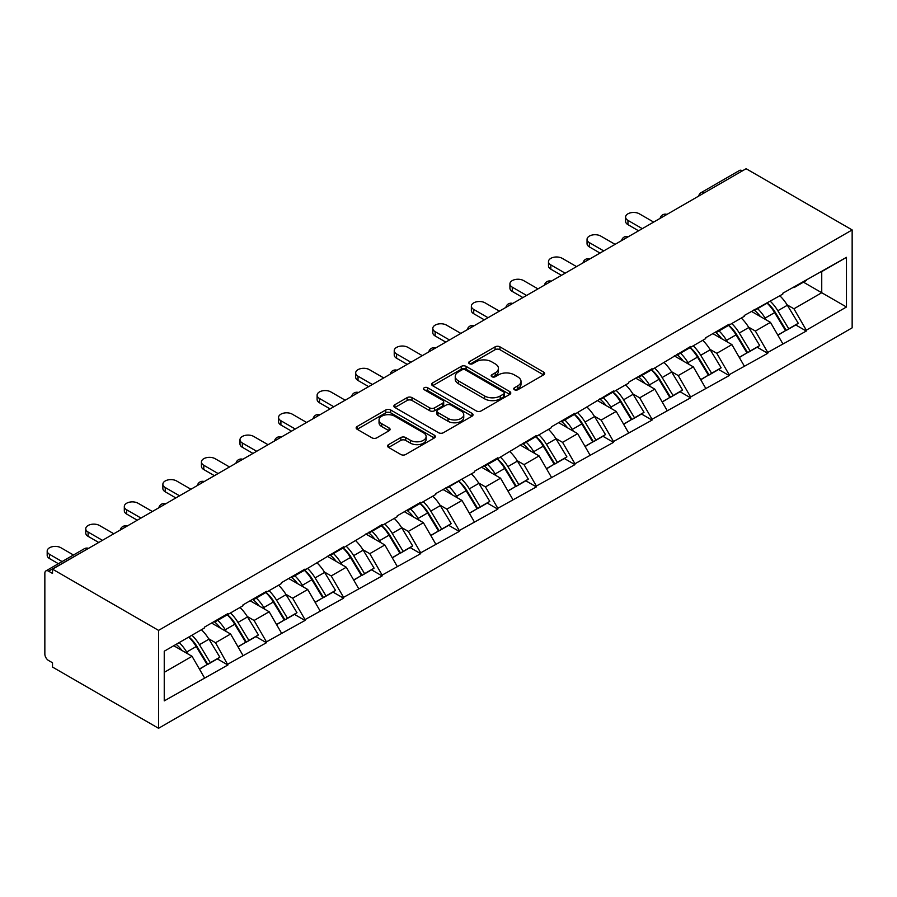 <?xml version="1.0" encoding="UTF-8"?>
<svg xmlns="http://www.w3.org/2000/svg" width="897" height="897" viewBox="0 0 897 897"><rect width="100%" height="100%" fill="white"/><g stroke="black" fill="none" stroke-linecap="round" stroke-linejoin="round"><path stroke-width="1.35" d="M514.441 389.747A2.399 1.39 0 0 0 517.838 389.747L543.616 374.856A3.431 1.985 0 0 0 544.625 373.455A3.431 1.985 0 0 0 543.616 372.064L499.943 346.847A3.431 1.985 0 0 0 495.099 346.847L469.31 361.726A2.399 1.39 0 0 0 468.615 362.713A2.399 1.39 0 0 0 469.31 363.689A2.399 1.39 0 0 0 472.708 363.689L476.049 361.76A10.977 6.335 0 0 1 491.578 361.76L495.211 363.868A10.977 6.335 0 0 1 498.429 368.342A10.977 6.335 0 0 1 495.211 372.827L491.881 374.755A2.399 1.39 0 0 0 491.175 375.731A2.399 1.39 0 0 0 491.881 376.718A2.399 1.39 0 0 0 495.279 376.718L498.609 374.789A10.977 6.335 0 0 1 514.138 374.789L517.782 376.897A10.977 6.335 0 0 1 521 381.371A10.977 6.335 0 0 1 517.782 385.856L514.441 387.784A2.399 1.39 0 0 0 513.746 388.76A2.399 1.39 0 0 0 514.441 389.747L514.441 387.784M388.58 444.62A3.431 1.985 0 0 0 387.571 446.022A3.431 1.985 0 0 0 388.58 447.424L400.836 454.499A3.431 1.985 0 0 0 405.691 454.499L434.316 437.971A3.431 1.985 0 0 0 435.325 436.57A3.431 1.985 0 0 0 434.316 435.168L390.644 409.951A3.431 1.985 0 0 0 385.788 409.951L357.163 426.479A3.431 1.985 0 0 0 356.154 427.88A3.431 1.985 0 0 0 357.163 429.282L371.963 437.826A3.431 1.985 0 0 0 376.818 437.826L389.063 430.751A3.431 1.985 0 0 0 390.072 429.349A3.431 1.985 0 0 0 389.063 427.947L381.73 423.709A9.183 5.304 0 0 1 379.039 419.964A9.183 5.304 0 0 1 384.701 415.076A9.183 5.304 0 0 1 394.702 416.219L423.462 432.814A9.183 5.304 0 0 1 426.142 436.57A9.183 5.304 0 0 1 420.48 441.459A9.183 5.304 0 0 1 410.478 440.315L405.691 437.545A3.431 1.985 0 0 0 400.836 437.545L388.58 444.62L388.58 447.424M52.508 569.158L746.113 168.714L852.15 229.935L158.556 630.378L52.508 569.158L52.508 573.441L48.561 571.154A5.247 3.027 -120 0 0 45.938 570.896A5.247 3.027 -120 0 0 44.85 573.295L44.85 654.07A5.247 3.027 -120 0 0 48.561 660.495L52.508 662.782L52.508 667.065L158.556 728.286L158.556 630.378M476.296 410.927A3.431 1.985 0 0 0 481.14 410.927L509.776 394.4A3.431 1.985 0 0 0 510.774 392.998A3.431 1.985 0 0 0 509.776 391.597L466.104 366.391A3.431 1.985 0 0 0 461.249 366.391L432.623 382.918A3.431 1.985 0 0 0 431.614 384.32A3.431 1.985 0 0 0 432.623 385.721L476.296 410.927M425.212 390.262A2.399 1.39 0 0 1 427.645 390.599L427.645 387.751L472.046 413.382A3.431 1.985 0 0 1 473.044 414.784A3.431 1.985 0 0 1 472.046 416.186L443.41 432.713A3.431 1.985 0 0 1 438.566 432.713L394.893 407.496L394.893 404.693A3.431 1.985 0 0 0 393.884 406.094A3.431 1.985 0 0 0 394.893 407.496M394.893 404.693L407.137 397.629A3.431 1.985 0 0 1 411.992 397.629L429.708 407.855A3.431 1.985 0 0 0 434.563 407.855L442.692 403.157A3.431 1.985 0 0 0 443.69 401.755A3.431 1.985 0 0 0 442.692 400.354L424.247 389.713A2.399 1.39 0 0 1 423.541 388.726A2.399 1.39 0 0 1 425.021 387.448A2.399 1.39 0 0 1 427.645 387.751M158.556 728.286L852.15 327.842L852.15 229.935M188.886 636.993A23.423 13.522 -120 0 1 196.903 646.367L207.812 664.385L217.332 658.891L227.894 664.991L215.527 642.723L208.687 638.776M227.894 664.991L164.241 700.882L164.241 651.222L204.404 628.023L204.404 627.171L227.894 613.615L227.894 614.467L242.964 605.767L242.964 604.914L266.454 591.347L266.454 592.211L281.523 583.499L281.523 582.646L305.014 569.09L305.014 569.943L343.573 546.822L343.573 547.686L382.133 524.566L382.133 525.418L397.214 516.717L397.214 515.853L420.693 502.298L420.693 503.161L435.774 494.449L435.774 493.597L474.334 472.192L474.334 471.329L497.813 457.773L497.813 458.636L536.372 435.516L536.372 436.368L551.453 427.667L551.453 426.804L574.932 413.248L574.932 414.111L613.492 390.991L613.492 391.843L628.573 383.142L628.573 382.279L652.052 368.723L652.052 369.586L690.612 346.466L690.612 347.318L705.692 338.618L705.692 337.754L729.171 324.198L729.171 325.05L744.252 316.349L744.252 315.497L782.812 294.093L782.812 293.229L846.465 257.338L846.465 306.998L806.302 330.197L793.935 308.792L787.095 304.834M767.294 303.051A23.423 13.522 -120 0 1 775.311 312.425L786.221 330.444L795.74 324.949L806.302 331.049L806.302 330.197M806.302 331.049L767.742 352.454L755.375 331.049L748.535 327.102M728.734 325.319A23.423 13.522 -120 0 1 736.751 334.693L747.661 352.712L757.18 347.217L767.742 353.317L767.742 352.454M767.742 353.317L729.171 374.722L716.815 353.317L709.976 349.359M690.163 347.576A23.423 13.522 -120 0 1 698.191 356.95L709.101 374.98L718.62 369.474L729.171 375.574L729.171 374.722M729.171 375.574L690.612 396.979L678.255 375.574L671.404 371.627M651.603 369.844A23.423 13.522 -120 0 1 659.62 379.218L670.541 397.236L680.061 391.742L690.612 397.842L690.612 396.979M690.612 397.842L652.052 419.247L639.696 397.842L632.845 393.884M613.043 392.101A23.423 13.522 -120 0 1 621.06 401.475L631.981 419.504L641.501 414.01L652.052 420.099L652.052 419.247M652.052 420.099L613.492 441.503L601.136 420.099L594.285 416.152M574.484 414.369A23.423 13.522 -120 0 1 582.501 423.743L593.422 441.761L602.941 436.267L613.492 442.367L613.492 441.503M613.492 442.367L574.932 463.771L562.576 442.367L555.725 438.409M535.924 436.626A23.423 13.522 -120 0 1 543.941 446L554.862 464.029L564.381 458.535L574.932 464.624L574.932 463.771M574.932 464.624L536.372 486.028L524.016 464.624L517.165 460.677M497.364 458.894A23.423 13.522 -120 0 1 505.381 468.268L516.302 486.286L525.81 480.792L536.372 486.892L536.372 486.028M536.372 486.892L497.813 508.296L485.456 486.892L478.606 482.934M458.804 481.151A23.423 13.522 -120 0 1 466.821 490.524L477.742 508.554L487.25 503.06L497.813 509.148L497.813 508.296M497.813 509.148L459.253 530.553L446.897 509.148L440.046 505.202M420.245 503.419A23.423 13.522 -120 0 1 428.261 512.792L439.182 530.811L448.691 525.317L459.253 531.416L459.253 530.553M459.253 531.416L420.693 552.821L408.337 531.416L401.486 527.458M381.685 525.676A23.423 13.522 -120 0 1 389.702 535.049L400.623 553.079L410.131 547.585L420.693 553.673L420.693 552.821M420.693 553.673L382.133 575.089L369.777 553.673L362.926 549.726M343.125 547.944A23.423 13.522 -120 0 1 351.142 557.317L362.052 575.336L371.571 569.842L382.133 575.941L382.133 575.089M382.133 575.941L343.573 597.346L331.206 575.941L324.366 571.983M304.565 570.2A23.423 13.522 -120 0 1 312.582 579.574L323.492 597.604L333.011 592.11L343.573 598.198L343.573 597.346M343.573 598.198L305.014 619.614L292.646 598.198L285.807 594.251M266.005 592.469A23.423 13.522 -120 0 1 274.022 601.842L284.932 619.861L294.451 614.367L305.014 620.466L305.014 619.614M305.014 620.466L266.454 641.871L254.086 620.466L247.247 616.508M227.446 614.725A23.423 13.522 -120 0 1 235.463 624.099L246.372 642.129L255.892 636.635L266.454 642.723L266.454 641.871M266.454 642.723L227.894 664.139M214.787 621.184L215.527 621.61L227.894 614.467M215.527 642.723L230.607 634.022L211.58 623.034M242.964 655.427L230.607 634.022M253.346 598.916L254.086 599.342L266.454 592.211M254.086 620.466L269.167 611.765L250.14 600.766M281.523 633.17L269.167 611.765M291.906 576.648L292.646 577.085L305.014 569.943M292.646 598.198L307.727 589.497L288.699 578.509M320.083 610.902L307.727 589.497M330.466 554.391L331.206 554.817L343.573 547.686M331.206 575.941L346.287 567.229L327.259 556.241M358.654 588.645L346.287 567.229M369.026 532.123L369.777 532.56L382.133 525.418M369.777 553.673L384.847 544.972L365.819 533.984M397.214 566.377L384.847 544.972M407.586 509.866L408.337 510.292L420.693 503.161M408.337 531.416L423.406 522.704L404.379 511.716M435.774 544.12L423.406 522.704M446.157 487.598L446.897 488.035L459.253 480.893M446.897 509.148L461.966 500.448L442.939 489.459M474.334 521.852L461.966 500.448M484.716 465.341L485.456 465.767L497.813 458.636M485.456 486.892L500.537 478.179L481.498 467.191M512.893 499.595L500.537 478.179M523.276 443.073L524.016 443.51L536.372 436.368M524.016 464.624L539.097 455.923L520.058 444.934M551.453 477.327L539.097 455.923M561.836 420.816L562.576 421.242L574.932 414.111M562.576 442.367L577.657 433.655L558.618 422.666M590.013 455.071L577.657 433.655M600.396 398.548L601.136 398.974L613.492 391.843M601.136 420.099L616.217 411.398L597.178 400.41M628.573 432.803L616.217 411.398M638.956 376.292L639.696 376.718L652.052 369.586M639.696 397.842L654.776 389.13L635.738 378.142M667.133 410.534L654.776 389.13M677.515 354.023L678.255 354.45L690.612 347.318M678.255 375.574L693.336 366.873L674.297 355.885M705.692 388.278L693.336 366.873M716.075 331.767L716.815 332.193L729.171 325.05M716.815 353.317L731.896 344.605L712.857 333.617M744.252 366.01L731.896 344.605M754.635 309.499L755.375 309.925L767.742 302.794M755.375 331.049L770.456 322.348L751.417 311.36M782.812 343.753L770.456 322.348M742.402 170.856L704.089 192.978M702.508 193.887A5.247 3.027 120 0 1 703.842 192.833A5.247 3.027 60 0 0 701.219 192.575L739.532 170.452A5.247 3.027 60 0 1 742.155 170.71M793.195 287.242L793.935 287.668L806.302 280.526M793.935 308.792L821.742 292.736L821.742 271.612L846.465 257.338M803.454 282.174L846.465 306.998M164.241 672.335L192.048 656.29L173.76 645.728M204.404 677.695L192.048 656.29M774.761 312.84L775.983 313.546M736.202 335.108L737.424 335.814M697.642 357.365L698.864 358.082M659.082 379.633L660.304 380.339M620.522 401.901L621.744 402.607M581.962 424.158L583.185 424.864M543.403 446.426L544.625 447.132M504.843 468.683L506.065 469.389M466.283 490.951L467.505 491.657M427.723 513.207L428.945 513.914M389.163 535.475L390.386 536.182M350.604 557.732L351.826 558.439M312.033 580L313.266 580.707M273.473 602.257L274.706 602.963M234.913 624.525L236.146 625.231M196.353 646.782L197.575 647.488M515.405 390.083L517.782 388.715A10.977 6.335 0 0 0 521 384.23L521 381.371M498.429 368.342L498.429 371.201A10.977 6.335 0 0 1 495.211 375.686L492.834 377.054M543.571 374.89L499.943 349.695A3.431 1.985 0 0 0 495.099 349.695L470.275 364.025M509.731 394.433L466.104 369.239A3.431 1.985 0 0 0 461.249 369.239L432.668 385.744M503.71 393.985A2.399 1.39 0 0 0 504.406 392.998A2.399 1.39 0 0 0 503.71 392.023L465.375 369.889A2.399 1.39 0 0 0 461.977 369.889L458.457 371.919A10.977 6.335 0 0 0 455.239 376.404A10.977 6.335 0 0 0 458.457 380.889L484.66 396.014A10.977 6.335 0 0 0 500.19 396.014L503.71 393.985L503.71 396.833A2.399 1.39 0 0 0 504.406 395.857L504.406 392.998M455.239 376.404L455.239 379.252A10.977 6.335 0 0 0 458.457 383.737L458.457 380.889M503.71 396.833L500.19 398.862A10.977 6.335 0 0 1 484.66 398.862L458.457 383.737M394.938 407.53L407.137 400.477L407.137 397.629M443.69 401.755L443.69 404.614A3.431 1.985 0 0 1 442.692 406.016L434.563 410.703A3.431 1.985 0 0 1 429.708 410.703L411.992 400.477A3.431 1.985 0 0 0 407.137 400.477M427.645 390.599L472.001 416.208M448.085 418.462A9.183 5.304 0 0 0 458.087 419.605A9.183 5.304 0 0 0 463.749 414.717A9.183 5.304 0 0 0 461.069 410.972L450.933 405.119A3.431 1.985 0 0 0 446.078 405.119L437.96 409.806A3.431 1.985 0 0 0 436.951 411.207A3.431 1.985 0 0 0 437.96 412.609L448.085 418.462L448.085 421.31A9.183 5.304 0 0 0 458.087 422.465A9.183 5.304 0 0 0 463.749 417.565L463.749 414.717M436.951 411.207L436.951 414.066A3.431 1.985 0 0 0 437.96 415.468L437.96 412.609M448.085 421.31L437.96 415.468M426.142 436.57L426.142 439.418A9.183 5.304 0 0 1 420.48 444.318A9.183 5.304 0 0 1 410.478 443.163L405.691 440.405A3.431 1.985 0 0 0 400.836 440.405L388.625 447.446M379.039 419.964L379.039 422.823A9.183 5.304 0 0 0 381.73 426.568L381.73 423.709M389.018 430.784L381.73 426.568M434.271 437.994L390.644 412.799A3.431 1.985 0 0 0 385.788 412.799L357.208 429.304M627.956 220.382L627.956 224.665A8.039 4.642 180 0 1 625.601 221.38L625.601 217.096A8.039 4.642 0 0 0 627.956 220.382L642.286 228.657M653.666 222.086L639.326 213.811A8.039 4.642 0 0 0 630.569 212.802A8.039 4.642 0 0 0 625.601 217.096M779.841 295.808A28.659 16.55 60 0 1 787.353 305.249L777.834 310.743A28.659 16.55 -120 0 0 770.321 301.302M777.834 310.743L788.743 328.773L798.263 323.279L787.353 305.249M786.221 330.444L788.743 328.773M795.74 324.949L798.263 323.279M753.928 309.902A23.423 13.522 60 0 1 760.387 316.529M757.595 308.646A28.659 16.55 60 0 1 765.107 318.099L766.184 319.87M777.912 335.254L785.537 330.623L774.616 312.605A28.659 16.55 -120 0 0 767.103 303.152M785.537 330.623L777.811 335.086M627.956 224.665L638.586 230.798M589.396 242.639L589.396 246.922A8.039 4.642 180 0 1 587.042 243.636L587.042 239.353A8.039 4.642 0 0 0 589.396 242.639L603.726 250.913M615.095 244.354L600.766 236.079A8.039 4.642 0 0 0 591.998 235.07A8.039 4.642 0 0 0 587.042 239.353M741.281 318.065A28.659 16.55 60 0 1 748.793 327.517L739.274 333.011A28.659 16.55 -120 0 0 731.761 323.559M739.274 333.011L750.184 351.03L759.703 345.536L748.793 327.517M747.661 352.712L750.184 351.03M757.18 347.217L759.703 345.536M715.369 332.17A23.423 13.522 60 0 1 721.827 338.797M719.024 330.915A28.659 16.55 60 0 1 726.536 340.355L727.613 342.138M739.341 357.511L746.977 352.891L736.056 334.861A28.659 16.55 -120 0 0 728.543 325.42M746.977 352.891L739.251 357.342M589.396 246.922L600.026 253.055M550.836 264.907L550.836 269.19A8.039 4.642 180 0 1 548.482 265.904L548.482 261.621A8.039 4.642 0 0 0 550.836 264.907L565.166 273.181M576.536 266.611L562.206 258.336A8.039 4.642 0 0 0 553.438 257.338A8.039 4.642 0 0 0 548.482 261.621M702.71 340.333A28.659 16.55 60 0 1 710.222 349.774L700.714 355.279A28.659 16.55 -120 0 0 693.202 345.827M700.714 355.279L711.624 373.298L721.143 367.804L710.222 349.774M709.101 374.98L711.624 373.298M718.62 369.474L721.143 367.804M676.809 354.438A23.423 13.522 60 0 1 683.267 361.065M680.464 353.171A28.659 16.55 60 0 1 687.977 362.623L689.053 364.395M700.781 379.779L708.417 375.148L697.496 357.129A28.659 16.55 -120 0 0 689.984 347.677M708.417 375.148L700.692 379.61M550.836 269.19L561.466 275.323M512.277 287.163L512.277 291.447A8.039 4.642 180 0 1 509.922 288.161L509.922 283.889A8.039 4.642 0 0 0 512.277 287.163L526.606 295.438M537.976 288.879L523.646 280.604A8.039 4.642 0 0 0 514.878 279.595A8.039 4.642 0 0 0 509.922 283.889M664.15 362.601A28.659 16.55 60 0 1 671.662 372.042L662.154 377.536A28.659 16.55 -120 0 0 654.642 368.095M662.154 377.536L673.064 395.555L682.583 390.06L671.662 372.042M670.541 397.236L673.064 395.555M680.061 391.742L682.583 390.06M638.249 376.695A23.423 13.522 60 0 1 644.708 383.322M641.904 375.439A28.659 16.55 60 0 1 649.417 384.891L650.493 386.663M662.221 402.035L669.857 397.416L658.936 379.386A28.659 16.55 -120 0 0 651.424 369.945M669.857 397.416L662.132 401.878M512.277 291.447L522.906 297.58M473.717 309.431L473.717 313.715A8.039 4.642 180 0 1 471.362 310.429L471.362 306.146A8.039 4.642 0 0 0 473.717 309.431L488.046 317.706M499.416 311.147L485.086 302.861A8.039 4.642 0 0 0 476.318 301.863A8.039 4.642 0 0 0 471.362 306.146M625.59 384.858A28.659 16.55 60 0 1 633.103 394.31L623.594 399.804A28.659 16.55 -120 0 0 616.082 390.352M623.594 399.804L634.504 417.823L644.024 412.328L633.103 394.31M631.981 419.504L634.504 417.823M641.501 414.01L644.024 412.328M599.689 398.963A23.423 13.522 60 0 1 606.148 405.59M603.345 397.707A28.659 16.55 60 0 1 610.857 407.148L611.933 408.931M623.662 424.303L631.297 419.673L620.376 401.654A28.659 16.55 -120 0 0 612.864 392.213M631.297 419.673L623.572 424.135M473.717 313.715L484.346 319.848M435.157 331.688L435.157 335.971A8.039 4.642 180 0 1 432.803 332.686L432.803 328.414A8.039 4.642 0 0 0 435.157 331.688L449.487 339.974M460.856 333.404L446.527 325.129A8.039 4.642 0 0 0 437.758 324.12A8.039 4.642 0 0 0 432.803 328.414M587.03 407.126A28.659 16.55 60 0 1 594.543 416.567L585.035 422.061A28.659 16.55 -120 0 0 577.522 412.62M585.035 422.061L595.944 440.079L605.464 434.585L594.543 416.567M593.422 441.761L595.944 440.079M602.941 436.267L605.464 434.585M561.13 421.22A23.423 13.522 60 0 1 567.588 427.847M564.785 419.964A28.659 16.55 60 0 1 572.297 429.416L573.374 431.188M585.102 446.56L592.726 441.941L581.817 423.922A28.659 16.55 -120 0 0 574.304 414.47M592.726 441.941L585.012 446.403M435.157 335.971L445.775 342.105M396.586 353.956L396.586 358.239A8.039 4.642 180 0 1 394.232 354.954L394.232 350.671A8.039 4.642 0 0 0 396.586 353.956L410.927 362.231M422.296 355.672L407.967 347.386A8.039 4.642 0 0 0 399.199 346.388A8.039 4.642 0 0 0 394.232 350.671M548.471 429.383A28.659 16.55 60 0 1 555.983 438.835L546.464 444.329A28.659 16.55 -120 0 0 538.951 434.877M546.464 444.329L557.385 462.347L566.904 456.853L555.983 438.835M554.862 464.029L557.385 462.347M564.381 458.535L566.904 456.853M522.57 443.488A23.423 13.522 60 0 1 529.028 450.115M526.225 442.232A28.659 16.55 60 0 1 533.737 451.673L534.814 453.456M546.542 468.828L554.167 464.198L543.257 446.179A28.659 16.55 -120 0 0 535.744 436.738M554.167 464.198L546.452 468.66M396.586 358.239L407.216 364.373M358.026 376.213L358.026 380.496A8.039 4.642 180 0 1 355.672 377.211L355.672 372.939A8.039 4.642 0 0 0 358.026 376.213L372.367 384.499M383.737 377.929L369.396 369.654A8.039 4.642 0 0 0 360.639 368.645A8.039 4.642 0 0 0 355.672 372.939M509.911 451.651A28.659 16.55 60 0 1 517.423 461.092L507.904 466.586A28.659 16.55 -120 0 0 500.391 457.145M507.904 466.586L518.825 484.615L528.344 479.121L517.423 461.092M516.302 486.286L518.825 484.615M525.81 480.792L528.344 479.121M484.01 465.745A23.423 13.522 60 0 1 490.468 472.371M487.665 464.489A28.659 16.55 60 0 1 495.178 473.941L496.254 475.713M507.982 491.085L515.607 486.466L504.697 468.447A28.659 16.55 -120 0 0 497.185 458.995M515.607 486.466L507.893 490.928M358.026 380.496L368.656 386.629M319.467 398.481L319.467 402.764A8.039 4.642 180 0 1 317.112 399.479L317.112 395.196A8.039 4.642 0 0 0 319.467 398.481L333.807 406.756M345.177 400.197L330.836 391.911A8.039 4.642 0 0 0 322.079 390.913A8.039 4.642 0 0 0 317.112 395.196M471.351 473.908A28.659 16.55 60 0 1 478.863 483.36L469.344 488.854A28.659 16.55 -120 0 0 461.832 479.402M469.344 488.854L480.265 506.872L489.784 501.378L478.863 483.36M477.742 508.554L480.265 506.872M487.25 503.06L489.784 501.378M445.45 488.013A23.423 13.522 60 0 1 451.909 494.639M449.105 486.757A28.659 16.55 60 0 1 456.618 496.198L457.694 497.981M469.423 513.353L477.047 508.734L466.137 490.704A28.659 16.55 -120 0 0 458.625 481.263M477.047 508.734L469.322 513.185M319.467 402.764L330.096 408.897M280.907 420.738L280.907 425.021A8.039 4.642 180 0 1 278.552 421.747L278.552 417.464A8.039 4.642 0 0 0 280.907 420.738L295.248 429.024M306.617 422.453L292.276 414.179A8.039 4.642 0 0 0 283.519 413.169A8.039 4.642 0 0 0 278.552 417.464M432.791 496.176A28.659 16.55 60 0 1 440.304 505.616L430.784 511.111A28.659 16.55 -120 0 0 423.272 501.67M430.784 511.111L441.705 529.14L451.213 523.646L440.304 505.616M439.182 530.811L441.705 529.14M448.691 525.317L451.213 523.646M406.89 510.27A23.423 13.522 60 0 1 413.349 516.896M410.546 509.014A28.659 16.55 60 0 1 418.058 518.466L419.134 520.238M430.863 535.61L438.487 530.99L427.577 512.972A28.659 16.55 -120 0 0 420.065 503.52M438.487 530.99L430.762 535.453M280.907 425.021L291.536 431.165M242.347 443.006L242.347 447.289A8.039 4.642 180 0 1 239.992 444.004L239.992 439.721A8.039 4.642 0 0 0 242.347 443.006L256.688 451.281M268.057 444.721L253.716 436.447A8.039 4.642 0 0 0 244.959 435.437A8.039 4.642 0 0 0 239.992 439.721M394.232 518.432A28.659 16.55 60 0 1 401.744 527.885L392.224 533.379A28.659 16.55 -120 0 0 384.712 523.926M392.224 533.379L403.145 551.397L412.654 545.903L401.744 527.885M400.623 553.079L403.145 551.397M410.131 547.585L412.654 545.903M368.331 532.538A23.423 13.522 60 0 1 374.789 539.164M371.986 531.282A28.659 16.55 60 0 1 379.498 540.723L380.575 542.506M392.303 557.878L399.927 553.258L389.018 535.229A28.659 16.55 -120 0 0 381.505 525.788M399.927 553.258L392.202 557.71M242.347 447.289L252.976 453.422M203.787 465.274L203.787 469.546A8.039 4.642 180 0 1 201.433 466.272L201.433 461.989A8.039 4.642 0 0 0 203.787 465.274L218.128 473.549M229.497 466.978L215.157 458.703A8.039 4.642 0 0 0 206.4 457.694A8.039 4.642 0 0 0 201.433 461.989M355.672 540.7A28.659 16.55 60 0 1 363.184 550.141L353.665 555.635A28.659 16.55 -120 0 0 346.152 546.195M353.665 555.635L364.586 573.665L374.094 568.171L363.184 550.141M362.052 575.336L364.586 573.665M371.571 569.842L374.094 568.171M329.76 554.795A23.423 13.522 60 0 1 336.229 561.421M333.426 553.539A28.659 16.55 60 0 1 340.938 562.991L342.015 564.762M353.743 580.135L361.368 575.515L350.458 557.497A28.659 16.55 -120 0 0 342.946 548.045M361.368 575.515L353.642 579.978M203.787 469.546L214.417 475.69M165.227 487.531L165.227 491.814A8.039 4.642 180 0 1 162.873 488.529L162.873 484.245A8.039 4.642 0 0 0 165.227 487.531L179.568 495.806M190.938 489.246L176.597 480.971A8.039 4.642 0 0 0 167.84 479.962A8.039 4.642 0 0 0 162.873 484.245M317.112 562.957A28.659 16.55 60 0 1 324.624 572.409L315.105 577.903A28.659 16.55 -120 0 0 307.593 568.451M315.105 577.903L326.026 595.922L335.534 590.428L324.624 572.409M323.492 597.604L326.026 595.922M333.011 592.11L335.534 590.428M291.2 577.063A23.423 13.522 60 0 1 297.669 583.689M294.866 575.807A28.659 16.55 60 0 1 302.379 585.248L303.455 587.03M315.183 602.403L322.808 597.783L311.887 579.754A28.659 16.55 -120 0 0 304.375 570.313M322.808 597.783L315.082 602.235M165.227 491.814L175.857 497.947M126.668 509.799L126.668 514.071A8.039 4.642 180 0 1 124.313 510.797L124.313 506.513A8.039 4.642 0 0 0 126.668 509.799L141.008 518.074M152.378 511.503L138.037 503.228A8.039 4.642 0 0 0 129.28 502.219A8.039 4.642 0 0 0 124.313 506.513M278.552 585.225A28.659 16.55 60 0 1 286.065 594.666L276.545 600.16A28.659 16.55 -120 0 0 269.033 590.719M276.545 600.16L287.455 618.19L296.974 612.696L286.065 594.666M284.932 619.861L287.455 618.19M294.451 614.367L296.974 612.696M252.64 599.319A23.423 13.522 60 0 1 259.11 605.946M256.307 598.064A28.659 16.55 60 0 1 263.819 607.516L264.895 609.287M276.624 624.671L284.248 620.04L273.327 602.022A28.659 16.55 -120 0 0 265.815 592.569M284.248 620.04L276.523 624.503M126.668 514.071L137.297 520.215M88.108 532.056L88.108 536.339A8.039 4.642 180 0 1 85.753 533.053L85.753 528.77A8.039 4.642 0 0 0 88.108 532.056L102.449 540.33M113.818 533.771L99.477 525.496A8.039 4.642 0 0 0 90.72 524.487A8.039 4.642 0 0 0 85.753 528.77M239.992 607.482A28.659 16.55 60 0 1 247.505 616.934L237.985 622.428A28.659 16.55 -120 0 0 230.473 612.976M237.985 622.428L248.895 640.447L258.414 634.953L247.505 616.934M246.372 642.129L248.895 640.447M255.892 636.635L258.414 634.953M214.08 621.587A23.423 13.522 60 0 1 220.539 628.214M217.747 620.332A28.659 16.55 60 0 1 225.259 629.772L226.336 631.555M238.064 646.928L245.688 642.308L234.767 624.278A28.659 16.55 -120 0 0 227.255 614.837M245.688 642.308L237.963 646.759M88.108 536.339L98.737 542.472M49.548 554.324L49.548 558.596A8.039 4.642 180 0 1 47.193 555.321L47.193 551.038A8.039 4.642 0 0 0 49.548 554.324L62.095 561.567M73.476 555.008L60.918 547.753A8.039 4.642 0 0 0 52.149 546.744A8.039 4.642 0 0 0 47.193 551.038M201.433 629.75A28.659 16.55 60 0 1 208.945 639.191L199.426 644.685A28.659 16.55 -120 0 0 191.913 635.244M199.426 644.685L210.335 662.715L219.855 657.221L208.945 639.191M207.812 664.385L210.335 662.715M217.332 658.891L219.855 657.221M176.148 644.338A23.423 13.522 60 0 1 181.979 650.471M179.187 642.588A28.659 16.55 60 0 1 186.688 652.041L187.765 653.812M199.493 669.196L207.129 664.565L196.208 646.546A28.659 16.55 -120 0 0 188.695 637.094M207.129 664.565L199.403 669.027M49.548 558.596L58.395 563.708M87.121 549.177L48.561 571.154M88.198 548.56A5.247 3.027 -60 0 0 86.874 549.042A5.247 3.027 -120 0 0 84.251 548.773L45.938 570.896M663.948 216.155A5.247 3.027 120 0 1 665.282 215.101A5.247 3.027 -60 0 1 666.606 214.618M625.388 238.411A5.247 3.027 120 0 1 626.723 237.357A5.247 3.027 -60 0 1 628.046 236.875M586.829 260.679A5.247 3.027 120 0 1 588.163 259.625A5.247 3.027 -60 0 1 589.486 259.143M548.269 282.936A5.247 3.027 120 0 1 549.603 281.882A5.247 3.027 -60 0 1 550.926 281.4M509.709 305.204A5.247 3.027 120 0 1 511.032 304.15A5.247 3.027 -60 0 1 512.366 303.668M471.149 327.461A5.247 3.027 120 0 1 472.472 326.407A5.247 3.027 -60 0 1 473.807 325.925M432.589 349.729A5.247 3.027 120 0 1 433.913 348.675A5.247 3.027 -60 0 1 435.247 348.193M394.03 371.986A5.247 3.027 120 0 1 395.353 370.932A5.247 3.027 -60 0 1 396.687 370.45M355.459 394.254A5.247 3.027 120 0 1 356.793 393.2A5.247 3.027 -60 0 1 358.127 392.718M316.899 416.511A5.247 3.027 120 0 1 318.233 415.457A5.247 3.027 -60 0 1 319.567 414.975M278.339 438.779A5.247 3.027 120 0 1 279.673 437.725A5.247 3.027 -60 0 1 281.008 437.243M239.779 461.047A5.247 3.027 120 0 1 241.114 459.993A5.247 3.027 -60 0 1 242.448 459.499M201.22 483.304A5.247 3.027 120 0 1 202.554 482.25A5.247 3.027 -60 0 1 203.888 481.767M162.66 505.572A5.247 3.027 120 0 1 163.994 504.518A5.247 3.027 -60 0 1 165.328 504.024M124.1 527.828A5.247 3.027 120 0 1 125.434 526.774A5.247 3.027 -60 0 1 126.757 526.292M517.782 388.715L517.782 385.856M491.881 376.718L491.881 374.755M495.211 375.686L495.211 372.827M469.31 363.689L469.31 361.726M495.099 349.695L495.099 346.847M499.943 349.695L499.943 346.847M543.616 374.856L543.616 372.064M432.623 385.721L432.623 382.918M461.249 369.239L461.249 366.391M466.104 369.239L466.104 366.391M509.776 394.4L509.776 391.597M484.66 398.862L484.66 396.014M500.19 398.862L500.19 396.014M411.992 400.477L411.992 397.629M429.708 410.703L429.708 407.855M434.563 410.703L434.563 407.855M442.692 406.016L442.692 403.157M472.046 416.186L472.046 413.382M400.836 440.405L400.836 437.545M405.691 440.405L405.691 437.545M410.478 443.163L410.478 440.315M389.063 430.751L389.063 427.947M357.163 429.282L357.163 426.479M385.788 412.799L385.788 409.951M390.644 412.799L390.644 409.951M434.316 437.971L434.316 435.168M774.616 312.605L765.107 318.099M736.056 334.861L726.536 340.355M697.496 357.129L687.977 362.623M658.936 379.386L649.417 384.891M620.376 401.654L610.857 407.148M581.817 423.922L572.297 429.416M543.257 446.179L533.737 451.673M504.697 468.447L495.178 473.941M466.137 490.704L456.618 496.198M427.577 512.972L418.058 518.466M389.018 535.229L379.498 540.723M350.458 557.497L340.938 562.991M311.887 579.754L302.379 585.248M273.327 602.022L263.819 607.516M234.767 624.278L225.259 629.772M196.208 646.546L186.688 652.041M701.219 192.575A5.247 5.247 0 0 0 698.696 196.084M666.964 214.417A5.247 5.247 0 0 0 660.136 218.352M628.405 236.673A5.247 5.247 0 0 0 621.576 240.609M589.845 258.941A5.247 5.247 0 0 0 583.016 262.877M551.274 281.198A5.247 5.247 0 0 0 544.457 285.145M512.714 303.466A5.247 5.247 0 0 0 505.897 307.402M474.154 325.723A5.247 5.247 0 0 0 467.337 329.67M435.594 347.991A5.247 5.247 0 0 0 428.777 351.927M397.035 370.248A5.247 5.247 0 0 0 390.217 374.195M358.475 392.516A5.247 5.247 0 0 0 351.658 396.452M319.915 414.773A5.247 5.247 0 0 0 313.098 418.72M281.355 437.041A5.247 5.247 0 0 0 274.527 440.976M242.795 459.298A5.247 5.247 0 0 0 235.967 463.244M204.236 481.566A5.247 5.247 0 0 0 197.407 485.501M165.676 503.822A5.247 5.247 0 0 0 158.847 507.769M127.116 526.091A5.247 5.247 0 0 0 120.288 530.026M88.556 548.359A5.247 5.247 0 0 0 84.251 548.773"/></g></svg>
